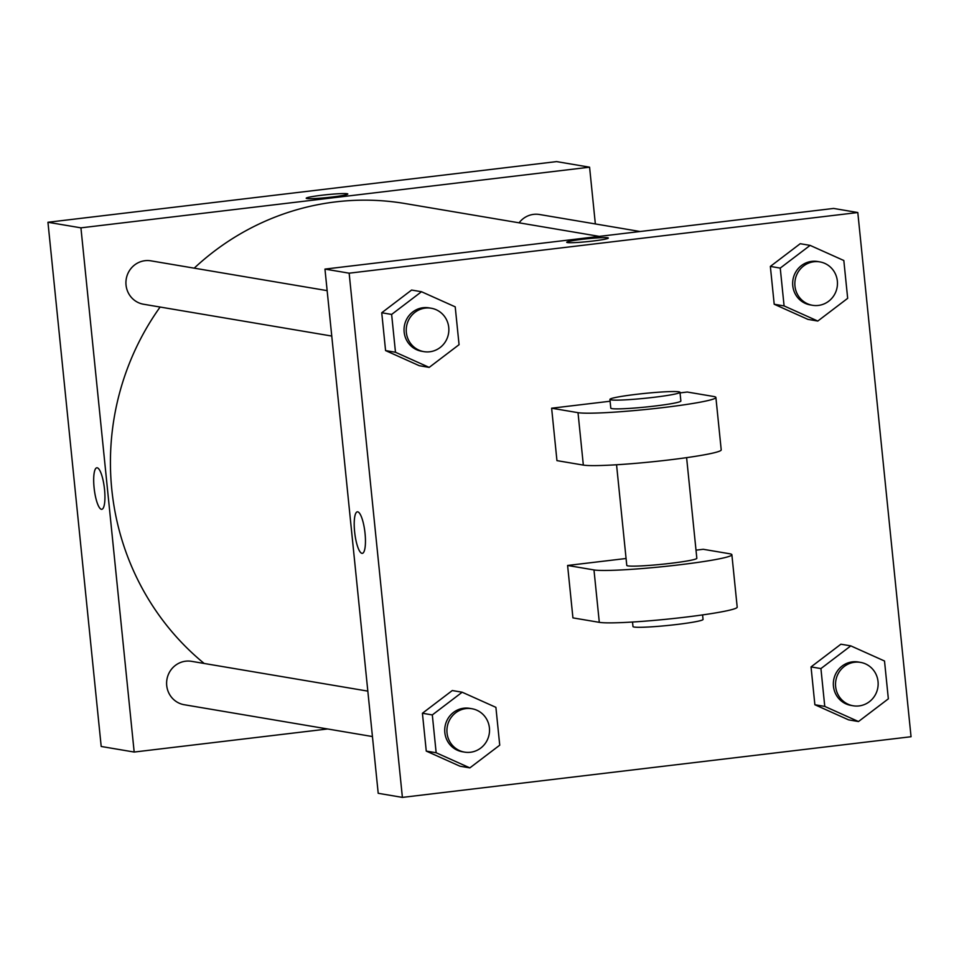 <?xml version="1.0" encoding="UTF-8"?>
<svg xmlns="http://www.w3.org/2000/svg" width="959" height="959" viewBox="0 0 959 959"><rect width="100%" height="100%" fill="white"/><g stroke="black" fill="none" stroke-linecap="round" stroke-linejoin="round"><path stroke-width="1.44" d="M327.642 728.972L134.176 752.048L101.198 746.474L47.95 222.272L556.604 161.603L589.581 167.19L595.347 223.938M104.531 489.438A20.906 5.095 83.2 0 1 101.786 509.313A20.906 5.095 83.2 0 1 94.246 489.15A20.906 5.095 83.2 0 1 96.835 467.788A20.906 5.095 83.2 0 1 104.531 489.438M134.176 752.048L80.928 227.846L47.95 222.272M519.083 222.824A22.009 21.29 -80.4 0 1 539.509 214.504L640.144 231.515M331.766 336.058L143.562 304.243A22.009 21.29 -80.4 0 1 126.037 285.063A22.009 21.29 -80.4 0 1 150.899 260.836L327.151 290.637M367.836 691.127L191.584 661.338A22.009 21.29 99.6 0 0 185.698 661.195A22.009 21.29 99.6 0 0 166.614 682.52A22.009 21.29 99.6 0 0 184.248 704.733L372.44 736.548M80.928 227.846L589.581 167.19M204.171 663.46A259.685 251.222 -80.4 0 1 111.795 489.438A259.685 251.222 -80.4 0 1 160.117 307.036M194.209 268.16A259.685 251.222 -80.4 0 1 405.166 203.56L599.303 236.382M306.88 198.525A20.906 1.45 174.2 0 1 306.209 198.237A20.906 1.45 174.2 0 1 326.863 194.677A20.906 1.45 174.2 0 1 347.817 194.006A20.906 1.45 174.2 0 1 329.716 197.29A20.906 1.45 174.2 0 1 306.88 198.525M96.835 467.788A20.906 5.095 -96.8 0 0 94.258 489.15A20.906 5.095 -96.8 0 0 101.786 509.313M347.817 194.006A20.906 1.45 -5.8 0 0 326.863 194.689A20.906 1.45 -5.8 0 0 306.209 198.237M378.206 793.297L324.957 269.095L833.623 208.439L857.802 212.526L911.05 736.728L402.396 797.397L378.206 793.297L324.957 269.095L833.623 208.439M817.799 321.049L784.09 305.921L780.242 268.088L810.115 245.384L843.824 260.512L847.672 298.333L817.799 321.049L807.91 319.371L774.201 304.243L770.353 266.422L800.226 243.706L810.115 245.384M819.825 261.891L817.631 261.519A22.009 21.29 99.6 0 0 811.734 261.375A22.009 21.29 99.6 0 0 792.661 282.701A22.009 21.29 99.6 0 0 810.295 304.914L812.489 305.286A22.009 21.29 99.6 0 0 837.147 287.137A22.009 21.29 99.6 0 0 819.825 261.891A22.009 21.29 99.6 0 0 813.939 261.747A22.009 21.29 99.6 0 0 794.855 283.073A22.009 21.29 99.6 0 0 812.489 305.286M784.09 305.921L774.201 304.243L770.353 266.422L800.226 243.706M780.242 268.088L770.353 266.422M858.485 721.54L824.764 706.411L820.928 668.579L850.801 645.875L884.51 661.003L888.346 698.835L858.485 721.54L848.583 719.861L814.874 704.745L811.038 666.913L840.899 644.208L850.801 645.875M860.511 662.381L858.305 662.01A22.009 21.29 99.6 0 0 852.419 661.866A22.009 21.29 99.6 0 0 833.347 683.192A22.009 21.29 99.6 0 0 850.969 705.404L853.174 705.776A22.009 21.29 99.6 0 0 877.833 687.627A22.009 21.29 99.6 0 0 860.511 662.381A22.009 21.29 99.6 0 0 854.613 662.237A22.009 21.29 99.6 0 0 835.541 683.563A22.009 21.29 99.6 0 0 853.174 705.776M824.764 706.411L814.874 704.745L811.038 666.913L840.899 644.208M820.928 668.579L811.038 666.913M429.188 367.393L395.48 352.265L391.632 314.432L421.504 291.728L455.213 306.844L459.061 344.677L429.188 367.393L419.299 365.715L385.578 350.586L381.742 312.754L411.603 290.05L421.504 291.728M431.214 308.235L429.009 307.863A22.009 21.29 99.6 0 0 423.123 307.719A22.009 21.29 99.6 0 0 404.051 329.045A22.009 21.29 99.6 0 0 421.672 351.258L423.878 351.629A22.009 21.29 99.6 0 0 448.536 333.48A22.009 21.29 99.6 0 0 431.214 308.235A22.009 21.29 99.6 0 0 425.328 308.091A22.009 21.29 99.6 0 0 406.244 329.416A22.009 21.29 99.6 0 0 423.878 351.629M395.48 352.265L385.578 350.586L381.742 312.754L411.603 290.05M391.632 314.432L381.742 312.754M469.862 767.883L436.153 752.755L432.317 714.923L462.178 692.218L495.899 707.346L499.735 745.179L469.862 767.883L459.972 766.205L426.264 751.089L422.416 713.256L452.288 690.54L462.178 692.218M471.888 708.725L469.694 708.353A22.009 21.29 99.6 0 0 463.808 708.21A22.009 21.29 99.6 0 0 444.724 729.535A22.009 21.29 99.6 0 0 462.358 751.748L464.552 752.12A22.009 21.29 99.6 0 0 489.21 733.971A22.009 21.29 99.6 0 0 471.888 708.725A22.009 21.29 99.6 0 0 466.002 708.581A22.009 21.29 99.6 0 0 446.93 729.907A22.009 21.29 99.6 0 0 464.552 752.12M436.153 752.755L426.264 751.089L422.416 713.256L452.288 690.54M432.317 714.923L422.416 713.256M608.33 238.048A20.906 1.45 -5.8 0 0 587.388 238.731A20.906 1.45 -5.8 0 0 566.733 242.279A20.906 1.45 174.2 0 1 587.388 238.719A20.906 1.45 174.2 0 1 608.33 238.048A20.906 1.45 174.2 0 1 590.241 241.332A20.906 1.45 174.2 0 1 567.404 242.567A20.906 1.45 174.2 0 1 566.733 242.279M402.396 797.397L349.148 273.183L324.957 269.095M349.148 273.183L857.802 212.526M365.055 533.48A20.906 5.095 83.2 0 1 362.31 553.355A20.906 5.095 83.2 0 1 354.77 533.192A20.906 5.095 83.2 0 1 357.359 511.83A20.906 5.095 83.2 0 1 365.055 533.48M357.359 511.83A20.906 5.095 -96.8 0 0 354.782 533.192A20.906 5.095 -96.8 0 0 362.31 553.355M459.972 766.205L426.264 751.089M848.583 719.861L814.874 704.745M807.91 319.371L774.201 304.243M419.299 365.715L385.578 350.586M696.006 550.154L703.247 549.291L729.631 553.751A70.427 4.879 174.2 0 1 731.873 554.722L737.195 607.143A70.427 4.879 174.2 0 1 676.239 618.207A70.427 4.879 174.2 0 1 599.303 622.343L572.931 617.884L567.596 565.462L626.071 558.498M680.039 392.89L687.267 392.027L713.652 396.487A70.427 4.879 174.2 0 1 715.894 397.458L721.216 449.879A70.427 4.879 -5.8 0 1 660.26 460.943A70.427 4.879 -5.8 0 1 583.336 465.091L556.951 460.632L551.629 408.21L610.104 401.234M686.608 457.647L696.833 558.282A35.207 2.445 174.2 0 1 670.593 563.329A35.207 2.445 174.2 0 1 626.778 565.402L616.553 464.767M731.873 554.722A70.427 4.879 174.2 0 1 670.916 565.786A70.427 4.879 174.2 0 1 593.981 569.934L567.596 565.462M679.979 392.279L680.866 401.018A35.207 2.445 174.2 0 1 654.625 406.065A35.207 2.445 174.2 0 1 610.799 408.138L609.912 399.4A35.207 2.445 174.2 0 1 644.7 393.418A35.207 2.445 174.2 0 1 679.979 392.279A35.207 2.445 174.2 0 1 653.738 397.326A35.207 2.445 174.2 0 1 609.912 399.4M715.894 397.458A70.427 4.879 174.2 0 1 654.937 408.522A70.427 4.879 174.2 0 1 578.013 412.67L551.629 408.21M632.52 622.031L632.988 626.551A35.207 2.445 -5.8 0 0 668.267 625.424A35.207 2.445 -5.8 0 0 703.043 619.442L702.587 614.911M583.336 465.091L578.013 412.67M599.303 622.343L593.981 569.934"/></g></svg>
